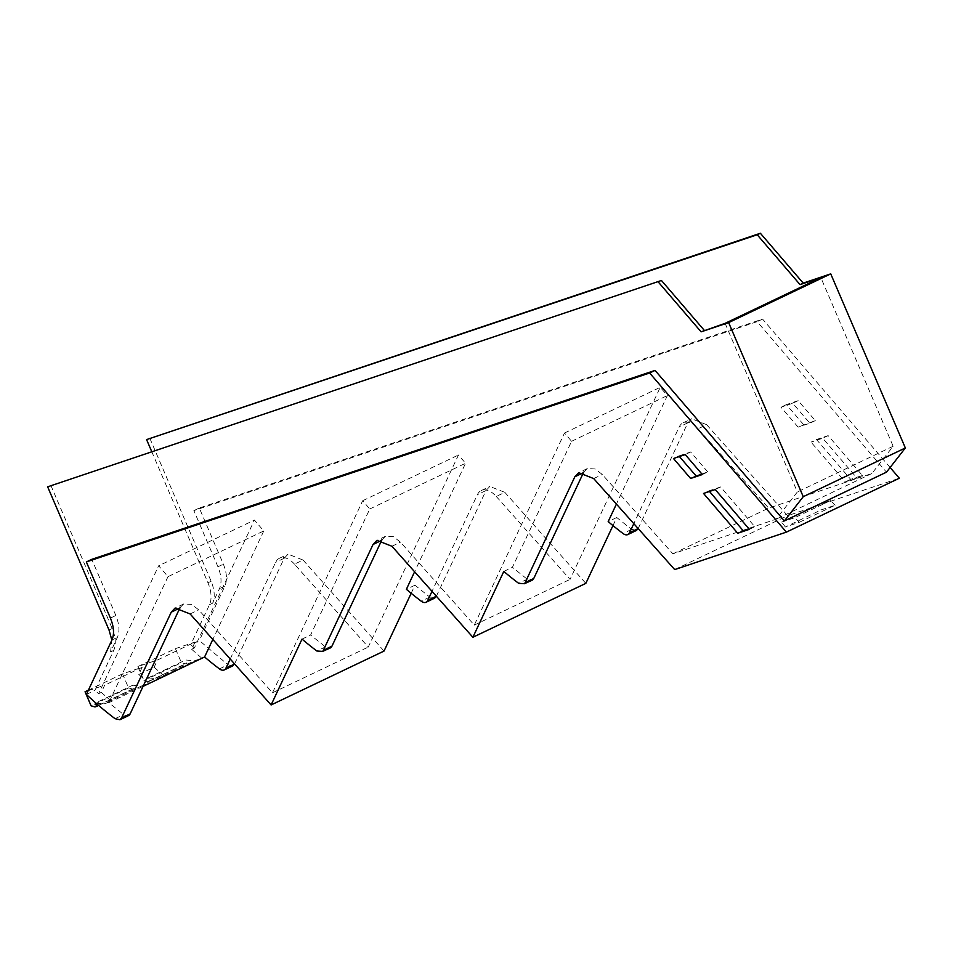 <?xml version="1.0" encoding="UTF-8"?>
<svg xmlns="http://www.w3.org/2000/svg" width="953" height="953" viewBox="0 0 953 953"><rect width="100%" height="100%" fill="white"/><g stroke="black" fill="none" stroke-linecap="round" stroke-linejoin="round"><path stroke-width="0.71" stroke-dasharray="4.76 3.57" d="M132.777 685.207L141.485 686.029L149.025 683.504L138.804 674.498L142.188 667.279L122.556 673.866L128.572 687.923L132.503 689.043L134.182 688.483L132.777 685.207L95.288 703.1M96.039 703.171L103.996 703.922L111.525 701.396L101.304 692.39L104.699 685.183L88.117 690.734M141.485 686.029L103.996 703.922M134.182 688.483L98.647 705.446M132.503 689.043L95.014 706.935M128.572 687.923L91.083 705.816M122.556 673.866L88.379 690.175M142.188 667.279L104.699 685.183M50.807 485.303L112.18 628.492A24.468 14.069 64.5 0 1 113.729 650.387L94.99 690.282L98.6 693.689L158.651 565.796L168.002 576.66L263.767 530.952L254.427 520.076L158.651 565.796M138.804 674.498L154.16 667.16L157.555 659.952L195.043 642.048L191.66 649.267L194.376 647.969L254.427 520.076M154.16 667.16A315.848 181.606 -115.5 0 0 164.381 676.177L156.852 678.703L148.144 677.869L149.55 681.145L147.87 681.717L143.939 680.585L137.911 666.54L157.555 659.952M143.081 686.339L108.821 702.695L123.652 714.595A9.173 5.277 64.5 0 0 128.5 715.643M137.911 666.54L175.412 648.636L195.043 642.048M191.66 649.267L201.881 658.273L194.341 660.798L185.632 659.976L187.038 663.252L185.358 663.812L181.427 662.692L175.412 648.636M194.376 647.969A315.848 181.606 64.5 0 1 193.566 647.23A315.848 181.606 64.5 0 1 193.554 647.218A315.848 181.606 64.5 0 1 190.743 644.609L199.332 640.511L228.005 664.789L232.854 665.837M234.509 664.074L284.197 558.255L288.056 554.146L303.054 560.042L294.465 564.14L368.263 647.075L458.464 454.998L465.564 463.265L414.603 571.776M436.295 596.387L485.994 490.569L489.842 486.459L504.852 492.356L496.263 496.453A21.419 12.318 -115.5 0 0 489.473 491.093A21.419 12.318 -115.5 0 0 481.265 490.557A21.419 12.318 -115.5 0 0 477.405 494.655L432.007 591.336M496.263 496.453L570.061 579.388L660.25 387.311L667.362 395.578L616.4 504.089M638.093 528.701L687.78 422.882L691.64 418.772L706.638 424.669L698.061 428.767A21.419 12.318 -115.5 0 0 691.27 423.406A21.419 12.318 -115.5 0 0 683.051 422.87A21.419 12.318 -115.5 0 0 679.203 426.968L633.805 523.65M698.061 428.767L768.666 508.116L871.924 473.474L893.14 446.254L820.867 277.633M151.682 451.472L207.957 582.783A24.468 14.069 -115.5 0 1 209.505 604.678L190.743 644.609M263.767 530.952L212.817 639.463M294.465 564.14A21.419 12.318 -115.5 0 0 287.687 558.78A21.419 12.318 -115.5 0 0 279.467 558.244A21.419 12.318 -115.5 0 0 275.608 562.353L230.221 659.023M583.701 472.128L587.286 468.578L595.184 468.971L602.284 474.475L672.889 553.824L776.147 519.182L797.363 491.962L725.102 323.341M381.915 539.815L385.488 536.265L393.386 536.658L400.486 542.162L474.284 625.097L564.486 433.031L571.586 441.287L512.404 567.321L527.235 579.221L532.977 579.627M180.117 607.502L183.691 603.952L191.72 604.405L198.701 609.849L272.498 692.783L362.688 500.718L369.788 508.973L310.607 635.008L325.438 646.908L329.952 648.088M168.002 576.66L108.821 702.695M98.6 693.689L101.304 692.39M86.389 694.427L94.978 690.329M156.852 678.703L194.341 660.798M143.939 680.585L181.427 662.692M147.87 681.717L185.358 663.812M149.55 681.145L187.038 663.252M148.144 677.869L185.632 659.976M890.114 467.494L762.579 319.088L199.296 508.02L223.359 564.176C226.862 572.836 227.386 580.127 224.896 586.071L199.332 640.511M149.752 438.082L211.125 581.27C214.628 589.931 215.14 597.233 212.662 603.166L219.476 588.656C221.966 582.724 221.441 575.421 217.939 566.761L193.876 510.617L757.159 321.673L886.481 472.164M706.638 424.669L787.631 515.68L899.322 478.215M612.958 525.591L616.758 517.515L631.589 529.415L637.331 529.808M504.852 492.356L585.833 583.367M411.172 593.278L414.96 585.202L429.803 597.102L435.545 597.495M303.054 560.042L384.035 651.054M816.471 439.536L828.145 435.628L862.334 475.416L850.672 479.335L816.471 439.536L811.051 442.132L822.725 438.213L856.914 478.013L845.251 481.92L811.051 442.132M803.558 424.561L786.404 404.608L798.149 400.665L815.303 420.618L798.137 427.147L780.983 407.193L792.729 403.262L809.883 423.215L798.137 427.147M369.788 508.973L465.564 463.265M362.688 500.718L458.464 454.998M302.03 639.106L310.607 635.008M414.96 585.202L406.383 589.299M474.284 625.097L570.061 579.388M564.486 433.031L660.25 387.311M571.586 441.287L667.362 395.578M503.815 571.419L512.404 567.321M616.758 517.515L608.181 521.601M672.889 553.824L768.666 508.116M674.688 569.584L787.631 515.68M871.924 473.474L776.147 519.182M893.14 446.254L797.363 491.962M272.498 692.783L368.263 647.075M113.729 650.387L110.56 651.9L117.374 637.39C119.864 631.446 119.351 624.155 115.837 615.495L91.774 559.34M110.56 651.9L111.87 640.166M199.296 508.02L193.876 510.617M762.579 319.088L757.159 321.673M799.269 522.327L835.138 505.221L821.212 509.891L817.519 504.959L781.663 522.077L794.695 517.705L799.269 522.327L785.343 526.997L821.212 509.891M828.145 435.628L822.725 438.213M850.672 479.335L845.251 481.92M862.334 475.416L856.914 478.013M786.404 404.608L780.983 407.193M815.303 420.618L809.883 423.215M798.149 400.665L792.729 403.262M701.849 473.927L707.781 471.938L702.361 474.534M707.781 471.938L690.627 451.984L678.893 455.927L679.406 456.523M678.893 455.927L673.473 458.512M690.627 451.984L685.207 454.581M749.403 529.332L754.824 526.735L720.623 486.947L715.203 489.532M754.824 526.735L748.879 528.736M720.623 486.947L708.961 490.855L709.473 491.462M708.961 490.855L703.528 493.451M835.138 505.221L830.551 500.587L817.519 504.959M785.343 526.997L781.663 522.077M830.551 500.587L794.695 517.705M219.428 668.875L228.005 664.789M115.063 718.693L123.652 714.595M212.662 603.166L209.505 604.678M224.896 586.071L219.476 588.656M429.803 597.102L421.214 601.188M485.994 490.569L477.405 494.655M391.909 546.26L400.486 542.162M631.589 529.415L623.012 533.501M687.78 422.882L679.203 426.968M593.695 478.573L602.284 474.475M211.125 581.27L207.957 582.783M284.197 558.255L275.608 562.353M190.112 613.946L198.701 609.849M527.235 579.221L518.646 583.319M325.438 646.908L316.861 651.006M111.954 639.975L117.374 637.39M112.18 628.492L109.023 630.004M217.939 566.761L223.359 564.176M115.837 615.495L110.417 618.08M481.265 490.557L489.842 486.459M683.051 422.87L691.64 418.772M279.467 558.244L288.056 554.146M587.286 468.578L578.697 472.676M385.488 536.265L376.911 540.363M183.691 603.952L175.114 608.05"/><path stroke-width="1.43" d="M98.647 705.446L96.694 706.376L95.288 703.1L96.039 703.171M88.379 690.175L85.055 691.759L91.083 705.816L95.014 706.935L96.694 706.376M88.117 690.734L85.055 691.759M230.221 659.023L225.921 668.172A9.173 5.277 -115.5 0 1 224.265 669.935A9.173 5.277 -115.5 0 1 219.428 668.875A315.848 181.606 64.5 0 1 204.585 656.986L143.081 686.339M414.603 571.776L406.383 589.299A315.717 181.535 -115.5 0 0 421.214 601.188A9.173 5.277 -115.5 0 0 426.062 602.248A9.173 5.277 -115.5 0 0 427.718 600.485L436.367 596.233M432.007 591.336L427.718 600.485M616.4 504.089L608.181 521.601A315.717 181.535 -115.5 0 0 623.012 533.501A9.173 5.277 -115.5 0 0 627.848 534.562A9.173 5.277 -115.5 0 0 629.504 532.798L638.165 528.546M633.805 523.65L629.504 532.798M757.206 234.772L760.375 233.259L803.212 283.112L830.742 273.868L728.64 322.602L701.11 331.835L725.102 323.341L820.867 277.633L800.043 284.613L757.206 234.772L146.583 439.595L151.682 451.472M212.817 639.463L204.585 656.986M524.4 583.712L518.646 583.319A315.729 181.546 -115.5 0 1 503.815 571.419L472.891 637.271L391.909 546.26L376.911 540.363L373.052 544.473L323.353 650.291A9.173 5.277 -115.5 0 1 322.602 651.399L316.861 651.006A315.729 181.546 -115.5 0 1 302.03 639.106L271.105 704.958L190.112 613.946L175.114 608.05L171.254 612.16L121.567 717.978L119.911 719.741L115.063 718.693A315.848 181.606 64.5 0 1 86.389 694.427L111.954 639.975C114.443 634.043 113.931 626.74 110.417 618.08L86.354 561.936L649.636 372.992L786.392 532.119L674.688 569.584L593.695 478.573L578.697 472.676L574.838 476.786L525.151 582.605A9.173 5.277 -115.5 0 1 524.4 583.712L532.084 580.27L533.74 578.507L583.701 472.128M331.191 647.313L329.952 648.088L331.942 646.194L381.915 539.815M121.567 717.978L130.144 713.88L180.117 607.502M130.144 713.88A9.173 5.277 64.5 0 1 128.5 715.643L119.911 719.741M704.279 330.334L661.442 280.48L47.65 486.816L109.023 630.004L111.87 640.166M627.848 534.562L636.437 530.464L638.093 528.701M472.891 637.271L585.833 583.367L612.958 525.591M426.062 602.248L434.639 598.15L436.295 596.387M271.105 704.958L384.035 651.054L411.172 593.278M224.265 669.935L232.854 665.837L234.581 663.919M786.392 532.119L899.322 478.215L890.114 467.494M803.212 283.112L800.043 284.613M760.375 233.259L146.583 439.595M322.602 651.399L330.286 647.957M661.442 280.48L47.65 486.816M658.273 281.993L701.11 331.835M690.615 478.466L702.361 474.534L685.207 454.581L673.473 458.512L690.615 478.466L701.849 473.927M749.403 529.332L715.203 489.532L703.528 493.451L737.729 533.239L749.403 529.332M830.742 273.868L905.35 447.958L886.481 472.164L784.39 520.898L655.056 370.407L649.636 372.992M86.354 561.936L91.774 559.34L655.056 370.407M728.64 322.602L803.248 496.692L784.39 520.898M905.35 447.958L803.248 496.692M679.406 456.523L696.035 475.881M748.879 528.736L737.729 533.239M709.473 491.462L743.149 530.654M234.509 664.074L225.921 668.172M583.427 472.688L574.838 476.786M525.151 582.605L533.74 578.507M381.629 540.375L373.052 544.473M323.353 650.291L331.942 646.194M179.843 608.062L171.254 612.16"/></g></svg>
